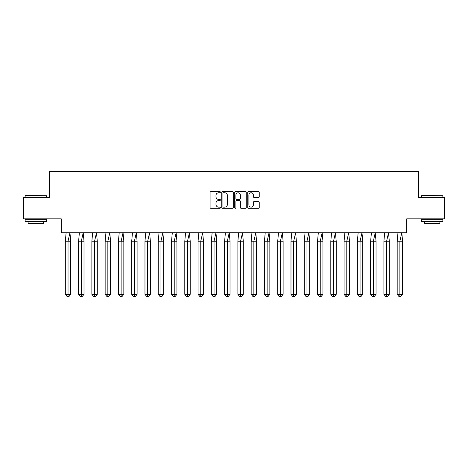 <?xml version="1.0" encoding="UTF-8"?>
<svg xmlns="http://www.w3.org/2000/svg" width="468" height="468" viewBox="0 0 468 468"><rect width="100%" height="100%" fill="white"/><g stroke="black" fill="none" stroke-linecap="round" stroke-linejoin="round"><path stroke-width="0.7" d="M220.387 192.196A0.585 0.585 0 0 0 219.802 191.611L210.928 191.611A0.837 0.837 0 0 0 210.091 192.447L210.091 207.482A0.837 0.837 0 0 0 210.928 208.319L219.802 208.319A0.585 0.585 0 0 0 220.387 207.733A0.585 0.585 0 0 0 219.802 207.149L218.655 207.149A2.673 2.673 0 0 1 215.982 204.475L215.982 203.223A2.673 2.673 0 0 1 218.655 200.55L219.802 200.55A0.585 0.585 0 0 0 220.387 199.965A0.585 0.585 0 0 0 219.802 199.38L218.655 199.38A2.673 2.673 0 0 1 215.982 196.706L215.982 195.454A2.673 2.673 0 0 1 218.655 192.781L219.802 192.781A0.585 0.585 0 0 0 220.387 192.196M23.4 197.584L23.4 218.854L61.267 218.854L61.267 232.725L406.733 232.725L406.733 218.854L444.6 218.854L444.6 197.584L418.649 197.584L418.649 171.458L49.351 171.458L49.351 197.584L23.4 197.584M258.412 197.502A0.837 0.837 0 0 0 259.243 196.665L259.243 192.447A0.837 0.837 0 0 0 258.412 191.611L248.555 191.611A0.837 0.837 0 0 0 247.718 192.447L247.718 207.482A0.837 0.837 0 0 0 248.555 208.319L258.412 208.319A0.837 0.837 0 0 0 259.243 207.482L259.243 202.387A0.837 0.837 0 0 0 258.412 201.55L254.194 201.55A0.837 0.837 0 0 0 253.358 202.387L253.358 204.914A2.235 2.235 0 0 1 251.123 207.149A2.235 2.235 0 0 1 248.888 204.914L248.888 195.016A2.235 2.235 0 0 1 251.123 192.781A2.235 2.235 0 0 1 253.358 195.016L253.358 196.665A0.837 0.837 0 0 0 254.194 197.502L258.412 197.502M233.269 192.447A0.837 0.837 0 0 0 232.432 191.611L222.581 191.611A0.837 0.837 0 0 0 221.744 192.447L221.744 207.482A0.837 0.837 0 0 0 222.581 208.319L232.432 208.319A0.837 0.837 0 0 0 233.269 207.482L233.269 192.447M235.568 191.611L245.419 191.611A0.837 0.837 0 0 1 246.256 192.447L246.256 207.482A0.837 0.837 0 0 1 245.419 208.319L241.201 208.319A0.837 0.837 0 0 1 240.371 207.482L240.371 201.386A0.837 0.837 0 0 0 239.534 200.55L236.738 200.55A0.837 0.837 0 0 0 235.901 201.386L235.901 207.733A0.585 0.585 0 0 1 235.316 208.319A0.585 0.585 0 0 1 234.731 207.733L234.731 192.447A0.837 0.837 0 0 1 235.568 191.611M223.499 192.781A0.585 0.585 0 0 0 222.914 193.366L222.914 206.564A0.585 0.585 0 0 0 223.499 207.149L224.71 207.149A2.673 2.673 0 0 0 227.384 204.475L227.384 195.454A2.673 2.673 0 0 0 224.71 192.781L223.499 192.781M240.371 195.057A2.235 2.235 0 0 0 238.136 192.822A2.235 2.235 0 0 0 235.901 195.057L235.901 198.543A0.837 0.837 0 0 0 236.738 199.38L239.534 199.38A0.837 0.837 0 0 0 240.371 198.543L240.371 195.057M68.931 296.542L68.03 296.542L68.03 294.331L70.738 294.331L68.931 296.542L67.129 296.542L65.321 294.331L65.321 241.231L68.03 241.231L69.943 232.725L66.117 232.725L65.321 241.231L65.321 294.331L68.03 294.331L68.03 241.231L70.738 241.231L69.943 232.725M70.738 294.331L70.738 241.231M25.401 195.454L46.42 195.712L25.401 195.454M35.779 221.405L25.143 221.405L25.143 219.281L46.42 219.281L46.42 221.405L35.779 221.405M43.436 221.405L43.436 223.365L28.121 223.365L28.121 221.405M421.838 195.454L442.857 195.712L421.838 195.454M432.221 221.405L421.58 221.405L421.58 219.281L442.857 219.281L442.857 221.405L432.221 221.405M439.879 221.405L439.879 223.365L424.564 223.365L424.564 221.405M82.204 296.542L81.303 296.542L81.303 294.331L84.012 294.331L82.204 296.542L80.402 296.542L78.595 294.331L78.595 241.231L81.303 241.231L83.216 232.725L79.39 232.725L78.595 241.231L78.595 294.331L81.303 294.331L81.303 241.231L84.012 241.231L83.216 232.725M95.484 296.542L94.577 296.542L94.577 294.331L97.285 294.331L95.484 296.542L93.676 296.542L91.868 294.331L91.868 241.231L94.577 241.231L96.496 232.725L92.664 232.725L91.868 241.231L91.868 294.331L94.577 294.331L94.577 241.231L97.285 241.231L96.496 232.725M108.757 296.542L107.851 296.542L107.851 294.331L110.559 294.331L108.757 296.542L106.95 296.542L105.148 294.331L105.148 241.231L107.851 241.231L109.769 232.725L105.938 232.725L105.148 241.231L105.148 294.331L107.851 294.331L107.851 241.231L110.559 241.231L109.769 232.725M122.031 296.542L121.124 296.542L121.124 294.331L123.833 294.331L122.031 296.542L120.223 296.542L118.422 294.331L118.422 241.231L121.124 241.231L123.043 232.725L119.211 232.725L118.422 241.231L118.422 294.331L121.124 294.331L121.124 241.231L123.833 241.231L123.043 232.725M135.305 296.542L134.404 296.542L134.404 294.331L137.106 294.331L135.305 296.542L133.497 296.542L131.695 294.331L131.695 241.231L134.404 241.231L136.317 232.725L132.485 232.725L131.695 241.231L131.695 294.331L134.404 294.331L134.404 241.231L137.106 241.231L136.317 232.725M84.012 294.331L84.012 241.231M97.285 294.331L97.285 241.231M110.559 294.331L110.559 241.231M123.833 294.331L123.833 241.231M137.106 294.331L137.106 241.231M148.578 296.542L147.677 296.542L147.677 294.331L150.38 294.331L148.578 296.542L146.771 296.542L144.969 294.331L144.969 241.231L147.677 241.231L149.59 232.725L145.759 232.725L144.969 241.231L144.969 294.331L147.677 294.331L147.677 241.231L150.38 241.231L149.59 232.725M150.38 294.331L150.38 241.231M161.852 296.542L160.951 296.542L160.951 294.331L163.66 294.331L161.852 296.542L160.044 296.542L158.242 294.331L158.242 241.231L160.951 241.231L162.864 232.725L159.032 232.725L158.242 241.231L158.242 294.331L160.951 294.331L160.951 241.231L163.66 241.231L162.864 232.725M163.66 294.331L163.66 241.231M175.126 296.542L174.225 296.542L174.225 294.331L176.933 294.331L175.126 296.542L173.324 296.542L171.516 294.331L171.516 241.231L174.225 241.231L176.138 232.725L172.312 232.725L171.516 241.231L171.516 294.331L174.225 294.331L174.225 241.231L176.933 241.231L176.138 232.725M176.933 294.331L176.933 241.231M188.399 296.542L187.498 296.542L187.498 294.331L190.207 294.331L188.399 296.542L186.597 296.542L184.79 294.331L184.79 241.231L187.498 241.231L189.411 232.725L185.585 232.725L184.79 241.231L184.79 294.331L187.498 294.331L187.498 241.231L190.207 241.231L189.411 232.725M190.207 294.331L190.207 241.231M201.673 296.542L200.772 296.542L200.772 294.331L203.481 294.331L201.673 296.542L199.871 296.542L198.063 294.331L198.063 241.231L200.772 241.231L202.685 232.725L198.859 232.725L198.063 241.231L198.063 294.331L200.772 294.331L200.772 241.231L203.481 241.231L202.685 232.725M203.481 294.331L203.481 241.231M214.947 296.542L214.046 296.542L214.046 294.331L216.754 294.331L214.947 296.542L213.145 296.542L211.337 294.331L211.337 241.231L214.046 241.231L215.959 232.725L212.133 232.725L211.337 241.231L211.337 294.331L214.046 294.331L214.046 241.231L216.754 241.231L215.959 232.725M216.754 294.331L216.754 241.231M228.22 296.542L227.319 296.542L227.319 294.331L230.028 294.331L228.22 296.542L226.418 296.542L224.611 294.331L224.611 241.231L227.319 241.231L229.232 232.725L225.406 232.725L224.611 241.231L224.611 294.331L227.319 294.331L227.319 241.231L230.028 241.231L229.232 232.725M230.028 294.331L230.028 241.231M241.5 296.542L240.593 296.542L240.593 294.331L243.301 294.331L241.5 296.542L239.692 296.542L237.884 294.331L237.884 241.231L240.593 241.231L242.512 232.725L238.68 232.725L237.884 241.231L237.884 294.331L240.593 294.331L240.593 241.231L243.301 241.231L242.512 232.725M243.301 294.331L243.301 241.231M254.773 296.542L253.867 296.542L253.867 294.331L256.575 294.331L254.773 296.542L252.966 296.542L251.164 294.331L251.164 241.231L253.867 241.231L255.785 232.725L251.954 232.725L251.164 241.231L251.164 294.331L253.867 294.331L253.867 241.231L256.575 241.231L255.785 232.725M256.575 294.331L256.575 241.231M268.047 296.542L267.14 296.542L267.14 294.331L269.849 294.331L268.047 296.542L266.239 296.542L264.438 294.331L264.438 241.231L267.14 241.231L269.059 232.725L265.227 232.725L264.438 241.231L264.438 294.331L267.14 294.331L267.14 241.231L269.849 241.231L269.059 232.725M269.849 294.331L269.849 241.231M281.321 296.542L280.42 296.542L280.42 294.331L283.122 294.331L281.321 296.542L279.513 296.542L277.711 294.331L277.711 241.231L280.42 241.231L282.333 232.725L278.501 232.725L277.711 241.231L277.711 294.331L280.42 294.331L280.42 241.231L283.122 241.231L282.333 232.725M283.122 294.331L283.122 241.231M294.594 296.542L293.693 296.542L293.693 294.331L296.396 294.331L294.594 296.542L292.787 296.542L290.985 294.331L290.985 241.231L293.693 241.231L295.606 232.725L291.775 232.725L290.985 241.231L290.985 294.331L293.693 294.331L293.693 241.231L296.396 241.231L295.606 232.725M296.396 294.331L296.396 241.231M307.868 296.542L306.967 296.542L306.967 294.331L309.676 294.331L307.868 296.542L306.06 296.542L304.258 294.331L304.258 241.231L306.967 241.231L308.88 232.725L305.048 232.725L304.258 241.231L304.258 294.331L306.967 294.331L306.967 241.231L309.676 241.231L308.88 232.725M309.676 294.331L309.676 241.231M321.142 296.542L320.241 296.542L320.241 294.331L322.949 294.331L321.142 296.542L319.34 296.542L317.532 294.331L317.532 241.231L320.241 241.231L322.154 232.725L318.328 232.725L317.532 241.231L317.532 294.331L320.241 294.331L320.241 241.231L322.949 241.231L322.154 232.725M322.949 294.331L322.949 241.231M334.415 296.542L333.514 296.542L333.514 294.331L336.223 294.331L334.415 296.542L332.613 296.542L330.806 294.331L330.806 241.231L333.514 241.231L335.427 232.725L331.601 232.725L330.806 241.231L330.806 294.331L333.514 294.331L333.514 241.231L336.223 241.231L335.427 232.725M336.223 294.331L336.223 241.231M347.689 296.542L346.788 296.542L346.788 294.331L349.497 294.331L347.689 296.542L345.887 296.542L344.079 294.331L344.079 241.231L346.788 241.231L348.701 232.725L344.875 232.725L344.079 241.231L344.079 294.331L346.788 294.331L346.788 241.231L349.497 241.231L348.701 232.725M349.497 294.331L349.497 241.231M360.963 296.542L360.062 296.542L360.062 294.331L362.77 294.331L360.963 296.542L359.161 296.542L357.353 294.331L357.353 241.231L360.062 241.231L361.975 232.725L358.149 232.725L357.353 241.231L357.353 294.331L360.062 294.331L360.062 241.231L362.77 241.231L361.975 232.725M362.77 294.331L362.77 241.231M374.236 296.542L373.335 296.542L373.335 294.331L376.044 294.331L374.236 296.542L372.434 296.542L370.627 294.331L370.627 241.231L373.335 241.231L375.248 232.725L371.422 232.725L370.627 241.231L370.627 294.331L373.335 294.331L373.335 241.231L376.044 241.231L375.248 232.725M376.044 294.331L376.044 241.231M387.516 296.542L386.609 296.542L386.609 294.331L389.317 294.331L387.516 296.542L385.708 296.542L383.9 294.331L383.9 241.231L386.609 241.231L388.528 232.725L384.696 232.725L383.9 241.231L383.9 294.331L386.609 294.331L386.609 241.231L389.317 241.231L388.528 232.725M389.317 294.331L389.317 241.231M400.789 296.542L399.883 296.542L399.883 294.331L402.591 294.331L400.789 296.542L398.982 296.542L397.18 294.331L397.18 241.231L399.883 241.231L401.801 232.725L397.97 232.725L397.18 241.231L397.18 294.331L399.883 294.331L399.883 241.231L402.591 241.231L401.801 232.725M402.591 294.331L402.591 241.231M25.143 197.584L25.143 195.712M29.993 219.281L29.993 218.854M41.564 219.281L41.564 218.854M46.42 197.584L46.42 195.712M421.58 197.584L421.58 195.712M426.436 219.281L426.436 218.854M438.007 219.281L438.007 218.854M442.857 197.584L442.857 195.712"/></g></svg>
